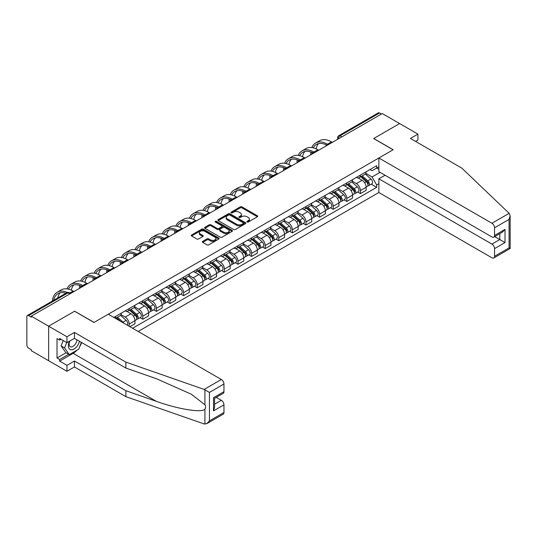 <?xml version="1.0" encoding="UTF-8"?>
<svg xmlns="http://www.w3.org/2000/svg" width="537" height="537" viewBox="0 0 537 537"><rect width="100%" height="100%" fill="white"/><g stroke="black" fill="none" stroke-linecap="round" stroke-linejoin="round"><path stroke-width="0.81" d="M247.08 222.016A0.846 0.49 0 0 0 248.282 222.016L257.371 216.767A1.208 0.698 0 0 0 257.726 216.277A1.208 0.698 0 0 0 257.371 215.78L241.972 206.886A1.208 0.698 0 0 0 240.261 206.886L231.165 212.135A0.846 0.49 0 0 0 230.917 212.484A0.846 0.49 0 0 0 231.165 212.827A0.846 0.49 0 0 0 232.367 212.827L233.541 212.149A3.873 2.235 0 0 1 239.019 212.149L240.301 212.894A3.873 2.235 0 0 1 241.435 214.471A3.873 2.235 0 0 1 240.301 216.055L239.126 216.733A0.846 0.49 0 0 0 238.878 217.076A0.846 0.49 0 0 0 239.126 217.425A0.846 0.49 0 0 0 240.321 217.425L241.496 216.747A3.873 2.235 0 0 1 246.973 216.747L248.262 217.485A3.873 2.235 0 0 1 249.396 219.069A3.873 2.235 0 0 1 248.262 220.647L247.08 221.325A0.846 0.49 0 0 0 246.832 221.674A0.846 0.49 0 0 0 247.08 222.016L247.08 221.325M202.691 241.368A1.208 0.698 0 0 0 202.342 241.865A1.208 0.698 0 0 0 202.691 242.362L207.013 244.852A1.208 0.698 0 0 0 208.725 244.852L218.821 239.025A1.208 0.698 0 0 0 219.177 238.529A1.208 0.698 0 0 0 218.821 238.039L203.422 229.145A1.208 0.698 0 0 0 201.711 229.145L191.615 234.971A1.208 0.698 0 0 0 191.259 235.468A1.208 0.698 0 0 0 191.615 235.965L196.831 238.978A1.208 0.698 0 0 0 198.542 238.978L202.865 236.481A1.208 0.698 0 0 0 203.221 235.985A1.208 0.698 0 0 0 202.865 235.495L200.274 233.998A3.235 1.866 0 0 1 199.328 232.675A3.235 1.866 0 0 1 201.328 230.95A3.235 1.866 0 0 1 204.852 231.353L214.995 237.206A3.235 1.866 0 0 1 215.941 238.529A3.235 1.866 0 0 1 213.941 240.261A3.235 1.866 0 0 1 210.417 239.851L208.725 238.878A1.208 0.698 0 0 0 207.013 238.878L202.691 241.368L202.691 242.362M31.294 316.172L382.27 113.542L399.615 123.557L373.638 138.553L393.077 149.776L94.062 322.415L74.623 311.192L48.645 326.187L31.294 316.172L31.294 317.179L28.595 315.622A2.463 1.423 -120 0 0 27.36 315.494A2.463 1.423 -120 0 0 26.85 316.622L26.85 345.11A2.463 1.423 -120 0 0 28.595 348.13L31.294 349.694L31.294 350.701L48.645 360.716L48.645 326.187L48.645 360.716L66.95 371.282L66.95 365.348L74.448 361.018L74.448 366.959L66.95 371.282M233.629 229.487A1.208 0.698 0 0 0 235.34 229.487L245.436 223.66A1.208 0.698 0 0 0 245.792 223.164A1.208 0.698 0 0 0 245.436 222.674L230.031 213.78A1.208 0.698 0 0 0 228.319 213.78L218.223 219.606A1.208 0.698 0 0 0 217.868 220.103A1.208 0.698 0 0 0 218.223 220.6L233.629 229.487M215.612 222.204A0.846 0.49 0 0 1 216.471 222.318L232.112 231.353L222.029 237.173A1.208 0.698 0 0 1 220.318 237.173L204.919 228.279L209.242 225.802L209.242 224.795L204.919 227.292A1.208 0.698 0 0 0 204.563 227.789A1.208 0.698 0 0 0 204.919 228.279L204.919 227.292M209.242 225.802A1.208 0.698 0 0 1 210.954 225.802L210.954 224.795A1.208 0.698 0 0 0 209.242 224.795M210.954 224.795L217.196 228.406A1.208 0.698 0 0 0 218.908 228.406L221.774 226.748A1.208 0.698 0 0 0 222.13 226.252A1.208 0.698 0 0 0 221.774 225.762L215.27 222.003A0.846 0.49 0 0 1 215.022 221.66A0.846 0.49 0 0 1 215.545 221.21A0.846 0.49 0 0 1 216.471 221.311L232.132 230.353A1.208 0.698 0 0 1 232.481 230.85A1.208 0.698 0 0 1 232.132 231.34L232.132 230.353M138.177 331.47L378.867 192.508L491.939 257.787A3.699 2.135 -120 0 0 493.785 257.975A3.699 2.135 -120 0 0 494.55 256.277L494.55 248.631A3.699 2.135 -120 0 0 491.939 244.1L499.779 239.569L505.015 242.59L494.55 248.631M341.908 136.841L340.075 135.787A2.463 1.423 60 0 0 338.84 135.666L378.33 112.864A2.463 1.423 60 0 1 379.565 112.985L340.075 135.787A2.463 1.423 120 0 0 338.33 138.808L338.33 138.908M381.398 114.045L379.565 112.985M360.387 175.096A5.672 3.276 60 0 1 359.213 177.64L364.965 174.317A5.672 3.276 -120 0 0 366.14 171.773M352.218 181.204L356.38 183.6A5.672 3.276 60 0 1 360.387 190.548L366.14 187.225A5.672 3.276 -120 0 0 362.133 180.278L358.011 177.901M366.14 187.225L366.14 190.293L360.387 193.615L357.629 192.024M359.213 177.64A5.672 3.276 60 0 1 356.42 177.385M360.387 190.548L360.387 193.615M346.788 182.949A5.672 3.276 60 0 1 345.613 185.493L351.366 182.171A5.672 3.276 -120 0 0 352.541 179.627M344.029 199.878L346.788 201.469L352.541 198.146L352.541 195.079A5.672 3.276 -120 0 0 348.533 188.131L344.412 185.755M345.613 185.493A5.672 3.276 60 0 1 342.821 185.238M338.619 189.051L342.781 191.454A5.672 3.276 60 0 1 346.788 198.401L346.788 201.469M333.188 190.796A5.672 3.276 60 0 1 332.014 193.347L337.766 190.024A5.672 3.276 -120 0 0 338.941 187.473M330.43 207.725L333.188 209.323L338.941 206L338.941 202.926A5.672 3.276 -120 0 0 334.934 195.985L330.812 193.602M332.014 193.347A5.672 3.276 60 0 1 329.221 193.085M325.019 196.904L329.181 199.301A5.672 3.276 60 0 1 333.188 206.248L333.188 209.323M319.589 198.65A5.672 3.276 60 0 1 318.414 201.194L324.167 197.871A5.672 3.276 -120 0 0 325.341 195.327M316.83 215.579L319.589 217.17L325.341 213.847L325.341 210.779A5.672 3.276 -120 0 0 321.334 203.832L317.213 201.456M318.414 201.194A5.672 3.276 60 0 1 315.622 200.939M311.42 204.758L315.581 207.154A5.672 3.276 60 0 1 319.589 214.102L319.589 217.17M305.989 206.503A5.672 3.276 60 0 1 304.815 209.047L310.567 205.725A5.672 3.276 -120 0 0 311.742 203.181M303.23 223.432L305.989 225.023L311.742 221.7L311.742 218.633A5.672 3.276 -120 0 0 307.735 211.685L303.613 209.309M304.815 209.047A5.672 3.276 60 0 1 302.022 208.792M297.82 212.605L301.982 215.008A5.672 3.276 60 0 1 305.989 221.956L305.989 225.023M292.39 214.35A5.672 3.276 60 0 1 291.215 216.901L296.968 213.578A5.672 3.276 -120 0 0 298.142 211.034M289.631 231.279L292.39 232.877L298.142 229.554L298.142 226.48A5.672 3.276 -120 0 0 294.135 219.539L290.014 217.163M291.215 216.901A5.672 3.276 60 0 1 288.423 216.646M284.221 220.459L288.382 222.862A5.672 3.276 60 0 1 292.39 229.802L292.39 232.877M278.79 222.204A5.672 3.276 60 0 1 277.616 224.748L283.368 221.425A5.672 3.276 -120 0 0 284.543 218.881M276.031 239.133L278.79 240.724L284.543 237.408L284.543 234.333A5.672 3.276 -120 0 0 280.536 227.386L276.414 225.01M277.616 224.748A5.672 3.276 60 0 1 274.823 224.493M270.621 228.312L274.783 230.709A5.672 3.276 60 0 1 278.79 237.656L278.79 240.724M265.191 230.058A5.672 3.276 60 0 1 264.016 232.602L269.769 229.279A5.672 3.276 -120 0 0 270.943 226.735M262.432 246.986L265.191 248.577L270.943 245.255L270.943 242.187A5.672 3.276 -120 0 0 266.936 235.24L262.815 232.863M264.016 232.602A5.672 3.276 60 0 1 261.224 232.346M257.022 236.166L261.183 238.562A5.672 3.276 60 0 1 265.191 245.51L265.191 248.577M251.591 237.911A5.672 3.276 60 0 1 250.417 240.455L256.169 237.132A5.672 3.276 -120 0 0 257.344 234.588M248.832 254.84L251.591 256.431L257.344 253.108L257.344 250.041A5.672 3.276 -120 0 0 253.336 243.093L249.215 240.717M250.417 240.455A5.672 3.276 60 0 1 247.624 240.2M243.422 244.013L247.584 246.416A5.672 3.276 60 0 1 251.591 253.357L251.591 256.431M237.992 245.758A5.672 3.276 60 0 1 236.817 248.302L242.57 244.986A5.672 3.276 -120 0 0 243.744 242.435M235.233 262.687L237.992 264.285L243.744 260.962L243.744 257.888A5.672 3.276 -120 0 0 239.737 250.947L235.615 248.564M236.817 248.302A5.672 3.276 60 0 1 234.025 248.047M229.823 251.866L233.984 254.263A5.672 3.276 60 0 1 237.992 261.21L237.992 264.285M224.392 253.612A5.672 3.276 60 0 1 223.217 256.156L228.97 252.833A5.672 3.276 -120 0 0 230.145 250.289M221.633 270.541L224.392 272.131L230.145 268.809L230.145 265.741A5.672 3.276 -120 0 0 226.137 258.794L222.016 256.418M223.217 256.156A5.672 3.276 60 0 1 220.425 255.901M216.223 259.72L220.385 262.116A5.672 3.276 60 0 1 224.392 269.064L224.392 272.131M210.793 261.465A5.672 3.276 60 0 1 209.618 264.009L215.371 260.687A5.672 3.276 -120 0 0 216.545 258.143M208.034 278.394L210.793 279.985L216.545 276.662L216.545 273.595A5.672 3.276 -120 0 0 212.538 266.647L208.416 264.271M209.618 264.009A5.672 3.276 60 0 1 206.826 263.754M202.624 267.567L206.785 269.97A5.672 3.276 60 0 1 210.793 276.917L210.793 279.985M197.193 269.312A5.672 3.276 60 0 1 196.018 271.863L201.771 268.54A5.672 3.276 -120 0 0 202.946 265.99M194.434 286.241L197.193 287.839L202.946 284.516L202.946 281.442A5.672 3.276 -120 0 0 198.938 274.501L194.817 272.118M196.018 271.863A5.672 3.276 60 0 1 193.226 271.601M189.024 275.421L193.186 277.824A5.672 3.276 60 0 1 197.193 284.764L197.193 287.839M183.594 277.166A5.672 3.276 60 0 1 182.419 279.71L188.172 276.387A5.672 3.276 -120 0 0 189.346 273.843M180.835 294.095L183.594 295.686L189.346 292.363L189.346 289.295A5.672 3.276 -120 0 0 185.339 282.348L181.217 279.972M182.419 279.71A5.672 3.276 60 0 1 179.627 279.455M175.424 283.274L179.586 285.671A5.672 3.276 60 0 1 183.594 292.618L183.594 295.686M169.994 285.019A5.672 3.276 60 0 1 168.819 287.563L174.572 284.241A5.672 3.276 -120 0 0 175.747 281.697M167.235 301.948L169.994 303.539L175.747 300.217L175.747 297.149A5.672 3.276 -120 0 0 171.739 290.202L167.618 287.825M168.819 287.563A5.672 3.276 60 0 1 166.027 287.308M161.825 291.121L165.987 293.524A5.672 3.276 60 0 1 169.994 300.472L169.994 303.539M156.395 292.866A5.672 3.276 60 0 1 155.22 295.417L160.972 292.094A5.672 3.276 -120 0 0 162.147 289.55M153.636 309.795L156.395 311.393L162.147 308.07L162.147 304.996A5.672 3.276 -120 0 0 158.14 298.055L154.018 295.679M155.22 295.417A5.672 3.276 60 0 1 152.427 295.162M148.225 298.975L152.387 301.378A5.672 3.276 60 0 1 156.395 308.319L156.395 311.393M142.795 300.72A5.672 3.276 60 0 1 141.62 303.264L147.373 299.941A5.672 3.276 -120 0 0 148.548 297.397M140.036 317.649L142.795 319.24L148.548 315.924L148.548 312.849A5.672 3.276 -120 0 0 144.54 305.902L140.419 303.526M141.62 303.264A5.672 3.276 60 0 1 138.828 303.009M134.626 306.828L138.788 309.225A5.672 3.276 60 0 1 142.795 316.172L142.795 319.24M129.195 308.574A5.672 3.276 60 0 1 128.021 311.118L133.773 307.795A5.672 3.276 -120 0 0 134.948 305.251M129.894 326.691L134.948 323.771L134.948 320.703A5.672 3.276 -120 0 0 130.941 313.756L126.819 311.379M128.021 311.118A5.672 3.276 60 0 1 125.228 310.863M121.026 314.682L125.188 317.078A5.672 3.276 60 0 1 129.195 324.026L129.195 326.288M115.468 318.367L120.174 315.649A5.672 3.276 -120 0 0 121.349 313.105M115.596 316.427A5.672 3.276 60 0 1 115.173 318.193M378.867 169.309L376.692 168.047L372.067 170.719L370.02 169.531M365.818 173.35L372.067 176.955L380.048 172.35M378.867 183.701L376.692 184.963L372.067 176.955M132.599 328.255L376.692 187.326L376.692 184.963M378.867 166.792L376.692 168.047L376.692 165.685L113.851 317.427M371.228 184.171L376.692 187.326M247.423 222.137L248.262 221.653A3.873 2.235 0 0 0 249.396 220.069L249.396 219.069M241.435 214.471L241.435 215.478A3.873 2.235 0 0 1 240.301 217.062L239.462 217.545M257.371 215.78L257.371 216.767L241.972 207.893A1.208 0.698 0 0 0 240.261 207.893L231.507 212.947M245.416 223.667L230.031 214.787A1.208 0.698 0 0 0 228.319 214.787L218.237 220.606L218.223 219.606M243.295 223.513A0.846 0.49 0 0 0 243.543 223.164A0.846 0.49 0 0 0 243.295 222.821L229.776 215.015A0.846 0.49 0 0 0 228.581 215.015L227.339 215.733A3.873 2.235 0 0 0 226.205 217.31A3.873 2.235 0 0 0 227.339 218.895L236.575 224.231A3.873 2.235 0 0 0 242.053 224.231L243.295 223.513L243.295 224.52A0.846 0.49 0 0 0 243.543 224.171L243.543 223.164M226.205 217.31L226.205 218.317A3.873 2.235 0 0 0 227.339 219.902L227.339 218.895M243.295 224.52L242.053 225.238A3.873 2.235 0 0 1 236.575 225.238L227.339 219.902M210.954 225.802L217.196 229.406A1.208 0.698 0 0 0 218.908 229.406L221.774 227.755A1.208 0.698 0 0 0 222.13 227.258L222.13 226.252M223.681 232.145A3.235 1.866 0 0 0 227.205 232.548A3.235 1.866 0 0 0 229.205 230.823A3.235 1.866 0 0 0 228.259 229.5L224.688 227.44A1.208 0.698 0 0 0 222.976 227.44L220.11 229.098A1.208 0.698 0 0 0 219.754 229.588A1.208 0.698 0 0 0 220.11 230.084L223.681 232.145L223.681 233.152A3.235 1.866 0 0 0 227.205 233.555A3.235 1.866 0 0 0 229.205 231.83L229.205 230.823M219.754 229.588L219.754 230.595A1.208 0.698 0 0 0 220.11 231.091L220.11 230.084M223.681 233.152L220.11 231.091M215.941 238.529L215.941 239.536A3.235 1.866 0 0 1 213.941 241.261A3.235 1.866 0 0 1 210.417 240.858L208.725 239.885A1.208 0.698 0 0 0 207.013 239.885L202.711 242.368M199.328 232.675L199.328 233.682A3.235 1.866 0 0 0 200.274 235.005L200.274 233.998M202.865 235.495L202.865 236.481L200.274 235.005M218.807 239.032L203.422 230.151A1.208 0.698 0 0 0 201.711 230.151L191.628 235.971M360.783 176.733L366.321 181.681A3.081 1.779 60 0 1 367.288 186.446L366.14 187.111M360.924 176.868L363.536 178.371M361.341 176.411L367.503 181.915A1.477 0.852 60 0 1 367.973 184.204A1.477 0.852 60 0 1 367.838 184.258M362.26 175.881L367.805 180.828A3.081 1.779 60 0 1 368.771 185.594A3.081 1.779 60 0 1 367.838 185.688M365.355 174.022L370.939 179.016A3.081 1.779 60 0 1 371.913 183.782L368.771 185.594M332.316 142.379L331.49 141.902A23.796 13.74 -120 0 0 319.589 140.721L315.581 143.037A23.796 13.74 -120 0 0 311.796 147.554M327.583 144.278L327.476 144.218A23.796 13.74 -120 0 0 315.581 143.037M310.748 151.931A23.796 13.74 -120 0 0 310.655 153.931L310.655 154.884M311.789 154.233A22.192 12.814 60 0 1 311.91 152.38M313.232 147.823A22.192 12.814 60 0 1 316.38 144.426A22.192 12.814 60 0 1 326.429 144.963M316.112 148.836A22.192 12.814 60 0 1 318.569 143.587M347.184 184.587L352.722 189.534A3.081 1.779 60 0 1 353.688 194.3L352.541 194.965M347.325 184.721L349.936 186.225M347.741 184.265L353.903 189.769A1.477 0.852 60 0 1 354.373 192.051A1.477 0.852 60 0 1 354.239 192.105M348.661 183.735L354.205 188.675A3.081 1.779 60 0 1 355.172 193.441A3.081 1.779 60 0 1 354.239 193.542M351.755 181.875L357.34 186.863A3.081 1.779 60 0 1 358.313 191.628L355.172 193.441M333.584 192.441L339.122 197.381A3.081 1.779 60 0 1 340.089 202.147L338.941 202.811M333.725 192.568L336.337 194.079M334.142 192.118L340.304 197.616A1.477 0.852 60 0 1 340.773 199.905A1.477 0.852 60 0 1 340.639 199.959M335.061 191.581L340.606 196.529A3.081 1.779 60 0 1 341.572 201.294A3.081 1.779 60 0 1 340.639 201.395M338.156 189.729L343.74 194.716A3.081 1.779 60 0 1 344.714 199.482L341.572 201.294M509.143 213.323L510.15 215.767L509.069 219.411L494.55 227.789A3.699 2.135 -120 0 0 491.939 223.264L509.143 213.323L461.86 168.148L410.429 138.452L417.927 134.122L399.615 123.557L373.725 138.506L393.165 149.729L378.867 157.985L491.939 223.264M417.927 134.122L417.927 140.063L415.571 141.426M378.867 192.508L378.867 178.821L491.939 244.1M378.867 157.985L378.867 171.672L491.939 236.951A3.699 2.135 -120 0 0 493.785 237.132A3.699 2.135 -120 0 0 494.55 235.441L494.55 227.789M385.056 175.243L378.867 178.821M494.678 236.622L499.779 239.569L499.779 233.676M494.55 235.441L505.015 229.4L502.397 232.165L493.785 237.132M494.55 256.277L509.069 247.899L509.62 248.215M74.448 361.018L125.88 390.714L125.88 396.655L204.134 423.948L206.826 423.646L209.443 420.887L223.956 412.503A3.699 2.135 60 0 1 223.191 414.202L206.826 423.646M125.88 390.714L156.28 401.32C177.881 409.167 202.073 413.06 204.912 409.154C205.859 407.959 205.859 406.496 204.912 404.77L191.333 394.212L156.28 378.672L125.88 368.067L74.448 338.37L66.95 342.693L59.627 338.471L59.627 340.082L57.016 338.572L57.016 357.998L59.627 359.508L68.696 354.272M125.88 396.655L74.448 366.959M223.956 384.015L209.443 392.399L204.134 389.426L125.88 362.126L74.448 332.43L66.95 336.759L48.645 326.187L74.536 311.238L93.975 322.462L108.273 314.212L221.338 379.491A3.699 2.135 60 0 1 223.956 384.015L223.956 391.668A3.699 2.135 60 0 1 223.191 393.359L214.578 398.333L214.578 407.247L213.498 410.892L213.498 397.709C214.907 398.521 214.907 398.521 213.498 397.709L223.956 391.668M66.95 336.759L66.95 342.693M76.986 350.191A13.868 8.008 -60 0 1 73.139 353.319L59.627 361.119L66.95 365.348M59.627 361.119L59.627 359.508M74.448 332.43L74.448 338.37M125.88 362.126L125.88 368.067M214.578 404.227L221.338 400.327A3.699 2.135 60 0 1 223.956 404.858L223.956 412.503M221.338 400.327L216.236 397.38M81.705 342.559A13.868 8.008 -60 0 1 79.738 346.56M61.023 339.277L59.627 340.082M57.016 357.998L66.078 352.762M69.448 341.257A8.015 4.625 120 0 0 68.347 345.768A8.015 4.625 120 0 0 73.186 349.446A8.015 4.625 120 0 0 79.436 341.25M69.877 341.008A5.484 3.168 120 0 0 69.098 344.136A5.484 3.168 120 0 0 70.24 346.654A5.484 3.168 120 0 0 74.428 345.224A5.484 3.168 120 0 0 76.858 339.76M81.369 342.364L78.717 349.191L69.307 354.621L65.823 352.614L61.111 345.915L63.205 340.532M69.307 354.621L64.601 347.929L66.689 342.546M61.111 345.915L64.601 347.929M318.716 150.232L317.891 149.756A23.796 13.74 -120 0 0 305.989 148.574L301.982 150.89A23.796 13.74 -120 0 0 298.196 155.408M313.984 152.125L313.877 152.072A23.796 13.74 -120 0 0 301.982 150.89M297.149 159.784A23.796 13.74 -120 0 0 297.055 161.785L297.055 162.738M298.189 162.08A22.192 12.814 60 0 1 298.31 160.234M299.633 155.676A22.192 12.814 60 0 1 302.781 152.28A22.192 12.814 60 0 1 312.829 152.81M302.512 156.69A22.192 12.814 60 0 1 304.969 151.434M305.117 158.086L304.291 157.603A23.796 13.74 -120 0 0 292.39 156.428L288.382 158.744A23.796 13.74 -120 0 0 284.597 163.255M300.384 159.979L300.277 159.919A23.796 13.74 -120 0 0 288.382 158.744M283.549 167.638A23.796 13.74 -120 0 0 283.455 169.632L283.455 170.591M284.59 169.934A22.192 12.814 60 0 1 284.711 168.088M286.033 163.53A22.192 12.814 60 0 1 289.181 160.127A22.192 12.814 60 0 1 299.23 160.664M288.913 164.537A22.192 12.814 60 0 1 291.369 159.288M319.985 200.288L325.523 205.235A3.081 1.779 60 0 1 326.489 210.001L325.341 210.665M320.126 200.422L322.737 201.925M320.542 199.965L326.704 205.47A1.477 0.852 60 0 1 327.174 207.759A1.477 0.852 60 0 1 327.04 207.812M321.462 199.435L327.006 204.382A3.081 1.779 60 0 1 327.973 209.148A3.081 1.779 60 0 1 327.04 209.242M324.556 197.582L330.141 202.57A3.081 1.779 60 0 1 331.114 207.336L327.973 209.148M306.385 208.141L311.923 213.088A3.081 1.779 60 0 1 312.89 217.854L311.742 218.519M306.526 208.275L309.137 209.779M306.942 207.819L313.105 213.323A1.477 0.852 60 0 1 313.574 215.612A1.477 0.852 60 0 1 313.44 215.666M307.862 207.289L313.407 212.229A3.081 1.779 60 0 1 314.373 216.995A3.081 1.779 60 0 1 313.44 217.096M310.957 205.429L316.541 210.417A3.081 1.779 60 0 1 317.515 215.183L314.373 216.995M292.786 215.995L298.324 220.935A3.081 1.779 60 0 1 299.29 225.701L298.142 226.366M292.927 216.122L295.538 217.633M293.343 215.673L299.505 221.17A1.477 0.852 60 0 1 299.975 223.459A1.477 0.852 60 0 1 299.841 223.513M294.263 215.136L299.807 220.083A3.081 1.779 60 0 1 300.774 224.849A3.081 1.779 60 0 1 299.841 224.949M297.357 213.283L302.942 218.27A3.081 1.779 60 0 1 303.915 223.036L300.774 224.849M291.517 165.933L290.692 165.456A23.796 13.74 -120 0 0 278.79 164.275L274.783 166.591A23.796 13.74 -120 0 0 270.997 171.108M286.785 167.833L286.677 167.772A23.796 13.74 -120 0 0 274.783 166.591M269.95 175.492A23.796 13.74 -120 0 0 269.856 177.485L269.856 178.438M270.99 177.787A22.192 12.814 60 0 1 271.111 175.941M272.434 171.377A22.192 12.814 60 0 1 275.582 167.98A22.192 12.814 60 0 1 285.63 168.517M275.313 172.39A22.192 12.814 60 0 1 277.77 167.141M277.918 173.787L277.092 173.31A23.796 13.74 -120 0 0 265.191 172.129L261.183 174.444A23.796 13.74 -120 0 0 257.398 178.962M273.185 175.68L273.078 175.626A23.796 13.74 -120 0 0 261.183 174.444M256.35 183.339A23.796 13.74 -120 0 0 256.256 185.339L256.256 186.292M257.391 185.634A22.192 12.814 60 0 1 257.512 183.788M258.834 179.23A22.192 12.814 60 0 1 261.982 175.834A22.192 12.814 60 0 1 272.031 176.364M261.714 180.244A22.192 12.814 60 0 1 264.17 174.995M264.318 181.64L263.492 181.157A23.796 13.74 -120 0 0 251.591 179.982L247.584 182.298A23.796 13.74 -120 0 0 243.798 186.809M259.586 183.533L259.478 183.473A23.796 13.74 -120 0 0 247.584 182.298M242.751 191.192A23.796 13.74 -120 0 0 242.657 193.186L242.657 194.146M243.791 193.488A22.192 12.814 60 0 1 243.912 191.642M245.234 187.084A22.192 12.814 60 0 1 248.383 183.688A22.192 12.814 60 0 1 258.431 184.218M248.114 188.091A22.192 12.814 60 0 1 250.571 182.842M279.186 223.848L284.724 228.789A3.081 1.779 60 0 1 285.691 233.555L284.543 234.219M279.327 223.976L281.938 225.48M279.743 223.52L285.906 229.024A1.477 0.852 60 0 1 286.375 231.313A1.477 0.852 60 0 1 286.241 231.366M280.663 222.989L286.208 227.936A3.081 1.779 60 0 1 287.174 232.702A3.081 1.779 60 0 1 286.241 232.796M283.758 221.137L289.342 226.124A3.081 1.779 60 0 1 290.316 230.89L287.174 232.702M250.719 189.487L249.893 189.011A23.796 13.74 -120 0 0 237.992 187.836L233.984 190.145A23.796 13.74 -120 0 0 230.198 194.662M245.986 191.387L245.879 191.326A23.796 13.74 -120 0 0 233.984 190.145M229.151 199.046A23.796 13.74 -120 0 0 229.057 201.039L229.057 201.999M230.192 201.341A22.192 12.814 60 0 1 230.313 199.495M231.635 194.931A22.192 12.814 60 0 1 234.783 191.534A22.192 12.814 60 0 1 244.832 192.071M234.515 195.945A22.192 12.814 60 0 1 236.971 190.695M265.587 231.695L271.125 236.642A3.081 1.779 60 0 1 272.091 241.408L270.943 242.073M265.728 231.83L268.339 233.333M266.144 231.373L272.306 236.877A1.477 0.852 60 0 1 272.776 239.166A1.477 0.852 60 0 1 272.642 239.22M267.064 230.843L272.608 235.783A3.081 1.779 60 0 1 273.575 240.549A3.081 1.779 60 0 1 272.642 240.65M270.158 228.984L275.743 233.971A3.081 1.779 60 0 1 276.716 238.743L273.575 240.549M237.119 197.341L236.293 196.864A23.796 13.74 -120 0 0 224.392 195.683L220.385 197.999A23.796 13.74 -120 0 0 216.599 202.516M232.387 199.24L232.279 199.18A23.796 13.74 -120 0 0 220.385 197.999M215.552 206.893A23.796 13.74 -120 0 0 215.458 208.893L215.458 209.846M216.592 209.195A22.192 12.814 60 0 1 216.713 207.342M218.035 202.785A22.192 12.814 60 0 1 221.184 199.388A22.192 12.814 60 0 1 231.232 199.925M220.915 203.798A22.192 12.814 60 0 1 223.372 198.549M251.987 239.549L257.525 244.496A3.081 1.779 60 0 1 258.492 249.262L257.344 249.927M252.128 239.677L254.739 241.187M252.544 239.227L258.706 244.731A1.477 0.852 60 0 1 259.176 247.013A1.477 0.852 60 0 1 259.042 247.067M253.464 238.69L259.009 243.637A3.081 1.779 60 0 1 259.975 248.403A3.081 1.779 60 0 1 259.042 248.503M256.558 236.837L262.143 241.825A3.081 1.779 60 0 1 263.117 246.59L259.975 248.403M223.52 205.194L222.694 204.718A23.796 13.74 -120 0 0 210.793 203.536L206.785 205.852A23.796 13.74 -120 0 0 202.999 210.37M218.787 207.087L218.68 207.027A23.796 13.74 -120 0 0 206.785 205.852M201.952 214.746A23.796 13.74 -120 0 0 201.858 216.747L201.858 217.7M202.993 217.042A22.192 12.814 60 0 1 203.114 215.196M204.436 210.638A22.192 12.814 60 0 1 207.584 207.242A22.192 12.814 60 0 1 217.633 207.772M207.316 211.652A22.192 12.814 60 0 1 209.772 206.396M238.388 247.403L243.926 252.343A3.081 1.779 60 0 1 244.892 257.109L243.744 257.773M238.529 247.53L241.14 249.034M238.945 247.08L245.107 252.578A1.477 0.852 60 0 1 245.577 254.867A1.477 0.852 60 0 1 245.443 254.921M239.864 246.543L245.409 251.491A3.081 1.779 60 0 1 246.376 256.256A3.081 1.779 60 0 1 245.443 256.357M242.959 244.691L248.544 249.678A3.081 1.779 60 0 1 249.517 254.444L246.376 256.256M209.92 213.041L209.094 212.565A23.796 13.74 -120 0 0 197.193 211.39L193.186 213.706A23.796 13.74 -120 0 0 189.4 218.217M205.188 214.941L205.08 214.881A23.796 13.74 -120 0 0 193.186 213.706M188.353 222.6A23.796 13.74 -120 0 0 188.259 224.594L188.259 225.553M189.393 224.896A22.192 12.814 60 0 1 189.514 223.05M190.836 218.485A22.192 12.814 60 0 1 193.985 215.089A22.192 12.814 60 0 1 204.033 215.626M193.716 219.499A22.192 12.814 60 0 1 196.173 214.25M224.788 255.25L230.326 260.197A3.081 1.779 60 0 1 231.293 264.963L230.145 265.627M224.929 255.384L227.54 256.887M225.345 254.927L231.507 260.432A1.477 0.852 60 0 1 231.977 262.721A1.477 0.852 60 0 1 231.843 262.774M226.265 254.397L231.809 259.344A3.081 1.779 60 0 1 232.776 264.11A3.081 1.779 60 0 1 231.843 264.204M229.359 252.538L234.944 257.532A3.081 1.779 60 0 1 235.918 262.298L232.776 264.11M196.32 220.895L195.495 220.418A23.796 13.74 -120 0 0 183.594 219.237L179.586 221.553A23.796 13.74 -120 0 0 175.8 226.07M191.588 222.795L191.481 222.734A23.796 13.74 -120 0 0 179.586 221.553M174.753 230.447A23.796 13.74 -120 0 0 174.659 232.447L174.659 233.4M175.794 232.749A22.192 12.814 60 0 1 175.914 230.903M177.237 226.339A22.192 12.814 60 0 1 180.385 222.942A22.192 12.814 60 0 1 190.434 223.479M180.117 227.352A22.192 12.814 60 0 1 182.573 222.103M211.189 263.103L216.726 268.05A3.081 1.779 60 0 1 217.693 272.816L216.545 273.481M211.33 263.237L213.941 264.741M211.746 262.781L217.908 268.285A1.477 0.852 60 0 1 218.378 270.567A1.477 0.852 60 0 1 218.244 270.621M212.665 262.251L218.21 267.191A3.081 1.779 60 0 1 219.177 271.957A3.081 1.779 60 0 1 218.244 272.058M215.76 260.391L221.345 265.379A3.081 1.779 60 0 1 222.318 270.145L219.177 271.957M182.721 228.749L181.895 228.272A23.796 13.74 -120 0 0 169.994 227.091L165.987 229.406A23.796 13.74 -120 0 0 162.201 233.924M177.989 230.642L177.881 230.588A23.796 13.74 -120 0 0 165.987 229.406M161.154 238.3A23.796 13.74 -120 0 0 161.06 240.301L161.06 241.254M162.194 240.596A22.192 12.814 60 0 1 162.315 238.75M163.637 234.192A22.192 12.814 60 0 1 166.785 230.796A22.192 12.814 60 0 1 176.834 231.326M166.517 235.206A22.192 12.814 60 0 1 168.974 229.95M197.589 270.957L203.127 275.897A3.081 1.779 60 0 1 204.094 280.663L202.946 281.328M197.73 271.084L200.341 272.595M198.146 270.635L204.308 276.132A1.477 0.852 60 0 1 204.778 278.421A1.477 0.852 60 0 1 204.644 278.475M199.066 270.098L204.61 275.045A3.081 1.779 60 0 1 205.577 279.811A3.081 1.779 60 0 1 204.644 279.911M202.16 268.245L207.745 273.232A3.081 1.779 60 0 1 208.718 277.998L205.577 279.811M169.121 236.602L168.296 236.119A23.796 13.74 -120 0 0 156.395 234.944L152.387 237.26A23.796 13.74 -120 0 0 148.601 241.771M164.389 238.495L164.282 238.435A23.796 13.74 -120 0 0 152.387 237.26M147.554 246.154A23.796 13.74 -120 0 0 147.46 248.148L147.46 249.108M148.595 248.45A22.192 12.814 60 0 1 148.715 246.604M150.038 242.046A22.192 12.814 60 0 1 153.186 238.643A22.192 12.814 60 0 1 163.235 239.18M152.917 243.053A22.192 12.814 60 0 1 155.374 237.804M183.99 278.804L189.527 283.751A3.081 1.779 60 0 1 190.494 288.517L189.346 289.181M184.131 278.938L186.742 280.442M184.547 278.481L190.709 283.986A1.477 0.852 60 0 1 191.179 286.275A1.477 0.852 60 0 1 191.044 286.328M185.466 277.951L191.011 282.898A3.081 1.779 60 0 1 191.977 287.664A3.081 1.779 60 0 1 191.044 287.758M188.561 276.099L194.146 281.086A3.081 1.779 60 0 1 195.119 285.852L191.977 287.664M155.522 244.449L154.696 243.973A23.796 13.74 -120 0 0 142.795 242.791L138.788 245.107A23.796 13.74 -120 0 0 135.002 249.624M150.79 246.349L150.682 246.288A23.796 13.74 -120 0 0 138.788 245.107M133.955 254.008A23.796 13.74 -120 0 0 133.861 256.001L133.861 256.961M134.995 256.303A22.192 12.814 60 0 1 135.116 254.457M136.438 249.893A22.192 12.814 60 0 1 139.586 246.496A22.192 12.814 60 0 1 149.635 247.033M139.318 250.907A22.192 12.814 60 0 1 141.775 245.657M170.39 286.657L175.928 291.604A3.081 1.779 60 0 1 176.895 296.37L175.747 297.035M170.531 286.792L173.142 288.295M170.947 286.335L177.109 291.839A1.477 0.852 60 0 1 177.579 294.128A1.477 0.852 60 0 1 177.445 294.182M171.867 285.805L177.411 290.745A3.081 1.779 60 0 1 178.378 295.511A3.081 1.779 60 0 1 177.445 295.612M174.961 283.945L180.546 288.933A3.081 1.779 60 0 1 181.519 293.699L178.378 295.511M141.922 252.303L141.097 251.826A23.796 13.74 -120 0 0 129.195 250.645L125.188 252.961A23.796 13.74 -120 0 0 121.402 257.478M137.19 254.196L137.083 254.142A23.796 13.74 -120 0 0 125.188 252.961M120.355 261.855A23.796 13.74 -120 0 0 120.261 263.855L120.261 264.808M121.396 264.15A22.192 12.814 60 0 1 121.516 262.304M122.839 257.747A22.192 12.814 60 0 1 125.987 254.35A22.192 12.814 60 0 1 136.036 254.88M125.718 258.76A22.192 12.814 60 0 1 128.175 253.511M156.791 294.511L162.328 299.451A3.081 1.779 60 0 1 163.295 304.224L162.147 304.882M156.932 294.638L159.543 296.149M157.348 294.189L163.51 299.686A1.477 0.852 60 0 1 163.98 301.975A1.477 0.852 60 0 1 163.845 302.029M158.267 293.652L163.812 298.599A3.081 1.779 60 0 1 164.778 303.365A3.081 1.779 60 0 1 163.845 303.465M161.362 291.799L166.947 296.786A3.081 1.779 60 0 1 167.92 301.552L164.778 303.365M128.323 260.156L127.497 259.673A23.796 13.74 -120 0 0 115.596 258.498L111.589 260.814A23.796 13.74 -120 0 0 107.803 265.325M123.591 262.049L123.483 261.989A23.796 13.74 -120 0 0 111.589 260.814M106.756 269.708A23.796 13.74 -120 0 0 106.662 271.702L106.662 272.662M107.796 272.004A22.192 12.814 60 0 1 107.917 270.158M109.239 265.6A22.192 12.814 60 0 1 112.387 262.204A22.192 12.814 60 0 1 122.436 262.734M112.119 266.607A22.192 12.814 60 0 1 114.576 261.358M143.191 302.365L148.729 307.305A3.081 1.779 60 0 1 149.695 312.071L148.548 312.735M143.332 302.492L145.943 303.996M143.748 302.036L149.91 307.54A1.477 0.852 60 0 1 150.38 309.829A1.477 0.852 60 0 1 150.246 309.883M144.668 301.505L150.212 306.452A3.081 1.779 60 0 1 151.179 311.218A3.081 1.779 60 0 1 150.246 311.312M147.762 299.653L153.347 304.64A3.081 1.779 60 0 1 154.32 309.406L151.179 311.218M114.723 268.003L113.898 267.527A23.796 13.74 -120 0 0 101.996 266.352L97.989 268.661A23.796 13.74 -120 0 0 94.203 273.179M109.991 269.903L109.884 269.843A23.796 13.74 -120 0 0 97.989 268.661M93.156 277.562A23.796 13.74 -120 0 0 93.062 279.555L93.062 280.515M94.197 279.858A22.192 12.814 60 0 1 94.317 278.012M95.64 273.447A22.192 12.814 60 0 1 98.788 270.051A22.192 12.814 60 0 1 108.836 270.588M98.519 274.461A22.192 12.814 60 0 1 100.976 269.212M129.592 310.211L135.129 315.159A3.081 1.779 60 0 1 136.096 319.924L134.948 320.589M129.732 310.346L132.344 311.849M130.149 309.889L136.311 315.394A1.477 0.852 60 0 1 136.781 317.682A1.477 0.852 60 0 1 136.646 317.736M131.068 309.359L136.613 314.299A3.081 1.779 60 0 1 137.579 319.065A3.081 1.779 60 0 1 136.646 319.166M134.163 307.5L139.748 312.487A3.081 1.779 60 0 1 140.721 317.26L137.579 319.065M101.124 275.857L100.298 275.38A23.796 13.74 -120 0 0 88.397 274.199L84.39 276.515A23.796 13.74 -120 0 0 80.604 281.032M96.391 277.757L96.284 277.696A23.796 13.74 -120 0 0 84.39 276.515M79.557 285.409A23.796 13.74 -120 0 0 79.463 287.409L79.463 288.362M80.597 287.711A22.192 12.814 60 0 1 80.718 285.859M82.04 281.301A22.192 12.814 60 0 1 85.188 277.904A22.192 12.814 60 0 1 95.237 278.441M84.92 282.314A22.192 12.814 60 0 1 87.377 277.065M115.992 318.065L117.892 319.763M116.133 318.193L118.744 319.703M120.503 321.267L116.549 317.743M117.469 317.206L123.013 322.153A3.081 1.779 60 0 1 123.906 323.234M120.563 315.353L126.148 320.341A3.081 1.779 60 0 1 127.135 325.1M87.524 283.711L86.699 283.234A23.796 13.74 -120 0 0 74.797 282.053L70.79 284.368A23.796 13.74 -120 0 0 67.004 288.886M82.792 285.603L82.685 285.543A23.796 13.74 -120 0 0 70.79 284.368M68.441 289.154A22.192 12.814 60 0 1 71.589 285.758A22.192 12.814 60 0 1 81.637 286.288M71.32 290.168A22.192 12.814 60 0 1 73.777 284.912M73.925 291.557L73.099 291.081A23.796 13.74 -120 0 0 61.198 289.906L57.191 292.222A23.796 13.74 -120 0 0 52.364 301.062M67.326 292.484A23.796 13.74 -120 0 0 57.191 292.222M53.72 300.277A22.192 12.814 60 0 1 57.989 293.605A22.192 12.814 60 0 1 65.903 293.242M57.734 297.961A22.192 12.814 60 0 1 60.178 292.766M338.417 138.855L338.33 138.808A2.463 1.423 -0 0 1 337.612 137.801L337.612 139.325M129.195 324.026L134.948 320.703M142.795 316.172L148.548 312.849M156.395 308.319L162.147 304.996M169.994 300.472L175.747 297.149M183.594 292.618L189.346 289.295M197.193 284.764L202.946 281.442M210.793 276.917L216.545 273.595M224.392 269.064L230.145 265.741M237.992 261.21L243.744 257.888M251.591 253.357L257.344 250.041M265.191 245.51L270.943 242.187M278.79 237.656L284.543 234.333M292.39 229.802L298.142 226.48M305.989 221.956L311.742 218.633M319.589 214.102L325.341 210.779M333.188 206.248L338.941 202.926M346.788 198.401L352.541 195.079M125.188 317.078L130.941 313.756M138.788 309.225L144.54 305.902M152.387 301.378L158.14 298.055M165.987 293.524L171.739 290.202M179.586 285.671L185.339 282.348M193.186 277.824L198.938 274.501M206.785 269.97L212.538 266.647M220.385 262.116L226.137 258.794M233.984 254.263L239.737 250.947M247.584 246.416L253.336 243.093M261.183 238.562L266.936 235.24M274.783 230.709L280.536 227.386M288.382 222.862L294.135 219.539M301.982 215.008L307.735 211.685M315.581 207.154L321.334 203.832M329.181 199.301L334.934 195.985M342.781 191.454L348.533 188.131M356.38 183.6L362.133 180.278M328.765 144.433A2.463 1.423 120 0 0 327.677 145.057M315.165 152.28A2.463 1.423 120 0 0 314.078 152.911M301.566 160.133A2.463 1.423 120 0 0 300.478 160.764M287.966 167.987A2.463 1.423 120 0 0 286.879 168.611M274.367 175.841A2.463 1.423 120 0 0 273.279 176.465M260.767 183.688A2.463 1.423 120 0 0 259.68 184.319M247.168 191.541A2.463 1.423 120 0 0 246.08 192.172M233.568 199.395A2.463 1.423 120 0 0 232.481 200.019M219.969 207.242A2.463 1.423 120 0 0 218.881 207.873M206.369 215.095A2.463 1.423 120 0 0 205.282 215.726M192.77 222.949A2.463 1.423 120 0 0 191.682 223.573M179.17 230.796A2.463 1.423 120 0 0 178.083 231.427M165.571 238.65A2.463 1.423 120 0 0 164.483 239.28M151.971 246.503A2.463 1.423 120 0 0 150.884 247.127M138.371 254.357A2.463 1.423 120 0 0 137.284 254.981M124.772 262.204A2.463 1.423 120 0 0 123.685 262.835M111.172 270.057A2.463 1.423 120 0 0 110.085 270.688M97.573 277.911A2.463 1.423 120 0 0 96.485 278.535M83.973 285.758A2.463 1.423 120 0 0 82.886 286.389M69.917 293.873L68.085 292.819L28.595 315.622M70.636 293.457L69.32 292.699A2.463 1.423 120 0 0 68.085 292.819A2.463 1.423 60 0 0 66.85 292.699L27.36 315.494M248.262 221.653L248.262 220.647M239.126 217.425L239.126 216.733M240.301 217.062L240.301 216.055M231.165 212.827L231.165 212.135M240.261 207.893L240.261 206.886M241.972 207.893L241.972 206.886M228.319 214.787L228.319 213.78M230.031 214.787L230.031 213.78M245.436 223.66L245.436 222.674M236.575 225.238L236.575 224.231M242.053 225.238L242.053 224.231M217.196 229.406L217.196 228.406M218.908 229.406L218.908 228.406M221.774 227.755L221.774 226.748M216.471 222.318L216.471 221.311M207.013 239.885L207.013 238.878M208.725 239.885L208.725 238.878M210.417 240.858L210.417 239.851M191.615 235.965L191.615 234.971M201.711 230.151L201.711 229.145M203.422 230.151L203.422 229.145M218.821 239.025L218.821 238.039M366.321 181.681L364.596 182.681M368.275 183.526L367.724 183.849M370.939 179.016L367.805 180.828M327.476 144.218L331.49 141.902M352.722 189.534L350.997 190.528M354.675 191.38L354.125 191.696M357.34 186.863L354.205 188.675M339.122 197.381L337.397 198.381M341.076 199.227L340.525 199.549M343.74 194.716L340.606 196.529M509.069 247.899L509.069 219.411M505.015 229.4L505.015 242.59M204.912 424.136L204.912 409.154M204.912 404.77L204.912 389.781M209.443 392.399L209.443 420.887M223.956 404.858L213.498 410.892M204.134 389.426L221.338 379.491M73.139 353.319L156.28 401.32M313.877 152.072L317.891 149.756M300.277 159.919L304.291 157.603M325.523 205.235L323.798 206.235M327.476 207.081L326.926 207.403M330.141 202.57L327.006 204.382M311.923 213.088L310.198 214.082M313.877 214.934L313.326 215.25M316.541 210.417L313.407 212.229M298.324 220.935L296.599 221.935M300.277 222.781L299.727 223.103M302.942 218.27L299.807 220.083M286.677 167.772L290.692 165.456M273.078 175.626L277.092 173.31M259.478 183.473L263.492 181.157M284.724 228.789L282.999 229.789M286.677 230.635L286.127 230.957M289.342 226.124L286.208 227.936M245.879 191.326L249.893 189.011M271.125 236.642L269.399 237.643M273.078 238.488L272.528 238.811M275.743 233.971L272.608 235.783M232.279 199.18L236.293 196.864M257.525 244.496L255.8 245.49M259.478 246.335L258.928 246.658M262.143 241.825L259.009 243.637M218.68 207.027L222.694 204.718M243.926 252.343L242.2 253.343M245.879 254.189L245.328 254.511M248.544 249.678L245.409 251.491M205.08 214.881L209.094 212.565M230.326 260.197L228.601 261.197M232.279 262.043L231.729 262.365M234.944 257.532L231.809 259.344M191.481 222.734L195.495 220.418M216.726 268.05L215.001 269.044M218.68 269.896L218.129 270.212M221.345 265.379L218.21 267.191M177.881 230.588L181.895 228.272M203.127 275.897L201.402 276.897M205.08 277.743L204.53 278.065M207.745 273.232L204.61 275.045M164.282 238.435L168.296 236.119M189.527 283.751L187.802 284.751M191.481 285.597L190.93 285.919M194.146 281.086L191.011 282.898M150.682 246.288L154.696 243.973M175.928 291.604L174.203 292.598M177.881 293.45L177.331 293.766M180.546 288.933L177.411 290.745M137.083 254.142L141.097 251.826M162.328 299.451L160.603 300.452M164.282 301.297L163.731 301.619M166.947 296.786L163.812 298.599M123.483 261.989L127.497 259.673M148.729 307.305L147.004 308.305M150.682 309.151L150.132 309.473M153.347 304.64L150.212 306.452M109.884 269.843L113.898 267.527M135.129 315.159L133.404 316.159M137.083 317.005L136.532 317.327M139.748 312.487L136.613 314.299M96.284 277.696L100.298 275.38M126.148 320.341L123.013 322.153M82.685 285.543L86.699 283.234M69.81 292.98L73.099 291.081M328.973 144.312A2.463 2.463 0 0 0 325.811 146.138M315.373 152.159A2.463 2.463 0 0 0 312.212 153.991M301.774 160.013A2.463 2.463 0 0 0 298.612 161.838M288.174 167.866A2.463 2.463 0 0 0 285.013 169.692M274.575 175.72A2.463 2.463 0 0 0 271.413 177.546M260.975 183.567A2.463 2.463 0 0 0 257.814 185.393M247.376 191.42A2.463 2.463 0 0 0 244.214 193.246M233.776 199.274A2.463 2.463 0 0 0 230.615 201.1M220.177 207.121A2.463 2.463 0 0 0 217.015 208.947M206.577 214.975A2.463 2.463 0 0 0 203.416 216.8M192.978 222.828A2.463 2.463 0 0 0 189.816 224.654M179.378 230.675A2.463 2.463 0 0 0 176.217 232.508M165.779 238.529A2.463 2.463 0 0 0 162.617 240.354M152.179 246.382A2.463 2.463 0 0 0 149.018 248.208M138.58 254.236A2.463 2.463 0 0 0 135.418 256.062M124.98 262.083A2.463 2.463 0 0 0 121.818 263.909M111.381 269.936A2.463 2.463 0 0 0 108.219 271.762M97.781 277.79A2.463 2.463 0 0 0 94.619 279.616M84.181 285.637A2.463 2.463 0 0 0 81.02 287.463M69.32 292.699A2.463 2.463 0 0 0 66.85 292.699M338.84 135.666A2.463 2.463 0 0 0 337.612 137.801M510.15 215.767L510.15 248.524L493.785 257.975"/></g></svg>
